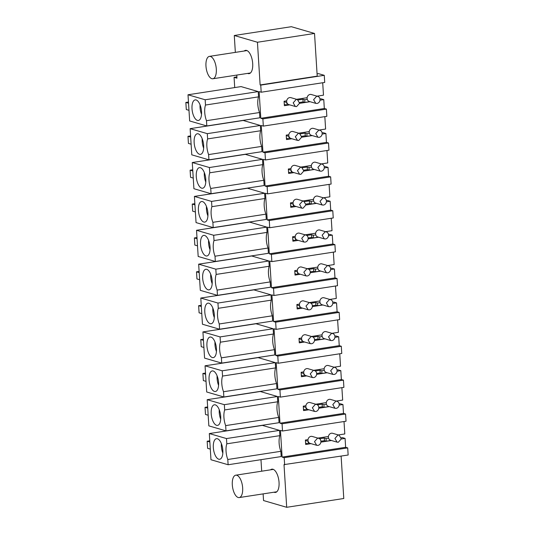 <?xml version="1.0" encoding="UTF-8"?>
<svg xmlns="http://www.w3.org/2000/svg" width="534" height="534" viewBox="0 0 534 534"><rect width="100%" height="100%" fill="white"/><g stroke="black" fill="none" stroke-linecap="round" stroke-linejoin="round"><path stroke-width="0.8" d="M263.122 493.883L263.542 500.552L286.698 507.3L284.015 464.62L348.148 455.015L347.701 447.899L345.638 447.298L345.077 438.401L342.367 437.613L341.286 437.78M284.635 464.8L284.188 457.685L347.701 447.899M235.347 52.379L234.279 35.498L257.441 42.246L260.125 84.933L260.746 85.113L261.193 92.222L259.13 91.621L260.806 118.294L262.875 118.902L263.329 126.104L326.841 116.319L326.387 109.11L324.318 108.509L323.764 99.618L321.054 98.83L319.979 98.997M234.72 87.576L234.072 77.337L236.969 78.178L236.776 75.074M260.972 459.687L261.693 471.195M284.188 457.685L282.119 457.084L280.443 430.404L282.513 431.011L346.025 421.219L345.571 414.017L343.502 413.416L342.941 404.525L340.238 403.737L339.163 403.904M263.329 126.104L261.26 125.497L262.935 152.177L265.004 152.777L265.458 159.98L263.389 159.379L265.071 186.052L267.133 186.66L267.587 193.862L265.525 193.255L267.2 219.935L269.269 220.535L269.723 227.738L267.654 227.137L269.33 253.81L271.399 254.418L271.853 261.62L269.783 261.013L271.466 287.692L273.528 288.293L273.982 295.496L271.919 294.895L273.595 321.568L275.664 322.169L276.118 329.371L274.049 328.77L275.724 355.45L277.793 356.051L278.247 363.254L276.178 362.653L277.86 389.326L279.923 389.927L280.377 397.129L278.307 396.528L279.99 423.202L282.059 423.809L282.513 431.011M273.982 492.214A11.775 5.18 -98.8 0 0 274.396 492.361A11.775 5.18 -98.8 0 0 275.457 492.441A11.775 5.18 -98.8 0 0 278.942 481.194A11.775 5.18 -98.8 0 0 272.941 469.246A11.775 5.18 -98.8 0 0 271.873 469.166A11.775 5.18 -98.8 0 0 270.538 469.833M190.137 128.654L243.204 120.477L260.352 125.477L260.685 130.737A13.063 5.747 -98.8 0 0 261.673 146.403L262 151.663L208.941 159.84L191.786 154.84L190.137 128.654L207.292 133.654L207.619 138.913A13.063 5.747 -98.8 0 0 208.607 154.58L208.941 159.84M194.403 196.412L247.462 188.235L264.617 193.235L264.951 198.494A13.063 5.747 -98.8 0 0 265.932 214.154L266.266 219.421L213.199 227.597L196.051 222.598L194.403 196.412L211.557 201.411L211.885 206.671A13.063 5.747 -98.8 0 0 212.872 222.331L213.199 227.597M192.267 162.53L245.333 154.353L262.488 159.352L262.815 164.619A13.063 5.747 -98.8 0 0 263.803 180.278L264.136 185.545L211.07 193.722L193.915 188.716L192.267 162.53L209.421 167.529L209.755 172.796A13.063 5.747 -98.8 0 0 210.736 188.455L211.07 193.722M205.056 365.803L258.122 357.626L275.277 362.626L275.604 367.893A13.063 5.747 -98.8 0 0 276.592 383.552L276.919 388.812L223.859 396.989L206.705 391.989L205.056 365.803L222.211 370.803L222.544 376.069A13.063 5.747 -98.8 0 0 223.526 391.729L223.859 396.989M207.192 399.679L260.252 391.502L277.406 396.502L277.74 401.768A13.063 5.747 -98.8 0 0 278.721 417.428L279.055 422.694L225.989 430.871L208.841 425.872L207.192 399.679L224.34 404.679L224.674 409.945A13.063 5.747 -98.8 0 0 225.662 425.605L225.989 430.871M202.927 331.921L255.993 323.744L273.141 328.744L273.475 334.01A13.063 5.747 -98.8 0 0 274.463 349.67L274.79 354.936L221.73 363.113L204.575 358.114L202.927 331.921L220.081 336.921L220.408 342.187A13.063 5.747 -98.8 0 0 221.396 357.847L221.73 363.113M198.661 264.163L251.728 255.986L268.882 260.993L269.209 266.252A13.063 5.747 -98.8 0 0 270.197 281.912L270.531 287.179L217.465 295.355L200.31 290.356L198.661 264.163L215.816 269.169L216.15 274.429A13.063 5.747 -98.8 0 0 217.131 290.089L217.465 295.355M196.532 230.287L249.598 222.111L266.746 227.11L267.08 232.377A13.063 5.747 -98.8 0 0 268.068 248.036L268.395 253.303L215.335 261.48L198.181 256.474L196.532 230.287L213.687 235.287L214.014 240.554A13.063 5.747 -98.8 0 0 215.002 256.213L215.335 261.48M200.797 298.045L253.857 289.869L271.012 294.868L271.345 300.135A13.063 5.747 -98.8 0 0 272.327 315.794L272.66 321.054L219.594 329.231L202.446 324.231L200.797 298.045L217.945 303.045L218.279 308.312A13.063 5.747 -98.8 0 0 219.267 323.971L219.594 329.231M188.008 94.772L241.068 86.595L258.222 91.594L258.556 96.861A13.063 5.747 -98.8 0 0 259.537 112.52L259.871 117.787L206.805 125.964L189.657 120.964L188.008 94.772L205.163 99.771L205.49 105.038A13.063 5.747 -98.8 0 0 206.478 120.697L206.805 125.964M247.636 73.398A11.775 5.18 -98.8 0 0 248.043 73.552A11.775 5.18 -98.8 0 0 249.111 73.632A11.775 5.18 -98.8 0 0 252.595 62.385A11.775 5.18 -98.8 0 0 246.588 50.43A11.775 5.18 -98.8 0 0 245.527 50.35A11.775 5.18 -98.8 0 0 244.185 51.017M209.321 433.561L262.388 425.384L279.536 430.384L279.869 435.644A13.063 5.747 -98.8 0 0 280.857 451.31L281.184 456.57L228.125 464.747L210.97 459.747L209.321 433.561L226.476 438.561L226.803 443.821A13.063 5.747 -98.8 0 0 227.791 459.487L228.125 464.747M286.698 507.3L343.783 498.502L341.113 456.096M234.072 77.337L236.889 76.903M260.125 84.933L317.209 76.135L314.526 33.448L257.441 42.246M260.746 85.113L324.265 75.321L324.712 82.436L261.193 92.222M317.069 73.866L318.504 73.645L324.265 75.321M308.018 439.622L305.401 440.029L305.682 444.475L311.035 443.647M320.887 442.132L331.454 440.503M341.299 438.988L345.077 438.401M344.016 421.533L344.797 433.955L338.322 434.956M328.443 436.478L317.897 438.1M282.119 457.084L345.638 447.298M262.875 118.902L326.387 109.11M260.806 118.294L324.318 108.509M286.705 100.839L284.088 101.24L284.368 105.685L289.715 104.864M299.567 103.349L310.141 101.714M319.993 100.198L323.764 99.618M322.703 82.743L323.484 95.172L317.002 96.167M307.13 97.695L296.584 99.317M234.279 35.498L291.364 26.7L314.526 33.448M282.059 423.809L345.571 414.017M279.99 423.202L343.502 413.416M305.889 405.747L303.272 406.147L303.552 410.593L308.899 409.772M318.751 408.25L329.324 406.621M339.177 405.106L342.941 404.525M341.88 387.651L342.668 400.079L336.186 401.074M326.314 402.596L315.768 404.225M280.377 397.129L343.896 387.344L343.442 380.141L341.373 379.541L340.812 370.649L338.109 369.855L337.027 370.022M279.923 389.927L343.442 380.141M277.86 389.326L341.373 379.541M303.759 371.864L301.136 372.271L301.416 376.717L306.77 375.889M316.622 374.374L327.188 372.745M337.041 371.23L340.812 370.649M339.751 353.775L340.532 366.197L334.057 367.198M324.178 368.72L313.638 370.342M278.247 363.254L341.76 353.468L341.306 346.266L339.244 345.658L338.683 336.767L335.979 335.979L334.898 336.146M277.793 356.051L341.306 346.266M275.724 355.45L339.244 345.658M301.63 337.989L299.007 338.389L299.287 342.841L304.64 342.014M314.493 340.498L325.059 338.87M334.911 337.348L338.683 336.767M337.622 319.899L338.402 332.322L331.928 333.323M322.049 334.845L311.502 336.467M276.118 329.371L339.631 319.586L339.177 312.383L337.108 311.783L336.547 302.891L333.843 302.097L332.769 302.264M275.664 322.169L339.177 312.383M273.595 321.568L337.108 311.783M299.494 304.113L296.877 304.513L297.158 308.959L302.504 308.138M312.357 306.616L322.93 304.987M332.782 303.472L336.547 302.891M335.486 286.017L336.273 298.446L329.792 299.44M319.919 300.962L309.373 302.591M273.982 295.496L337.501 285.71L337.047 278.508L334.978 277.9L334.418 269.009L331.714 268.222L330.633 268.388M273.528 288.293L337.047 278.508M271.466 287.692L334.978 277.9M297.365 270.231L294.741 270.638L295.022 275.083L300.375 274.256M310.227 272.74L320.794 271.112M330.646 269.59L334.418 269.009M333.356 252.141L334.137 264.564L327.662 265.565M317.783 267.087L307.244 268.709M271.853 261.62L335.365 251.828L334.911 244.625L332.849 244.025L332.288 235.134L329.585 234.346L328.503 234.513M271.399 254.418L334.911 244.625M269.33 253.81L332.849 244.025M295.235 236.355L292.612 236.756L292.892 241.201L298.246 240.38M308.098 238.858L318.664 237.229M328.517 235.714L332.288 235.134M331.227 218.259L332.008 230.688L325.533 231.683M315.654 233.204L305.108 234.833M269.723 227.738L333.236 217.952L332.782 210.75L330.713 210.142L330.159 201.251L327.449 200.464L326.374 200.63M269.269 220.535L332.782 210.75M267.2 219.935L330.713 210.142M293.099 202.473L290.483 202.88L290.763 207.326L296.11 206.498M305.962 204.983L316.535 203.354M326.387 201.832L330.159 201.251M329.098 184.384L329.878 196.806L323.397 197.807M313.525 199.329L302.978 200.951M267.587 193.862L331.107 184.07L330.653 176.867L328.584 176.267L328.023 167.376L325.319 166.588L324.238 166.755M267.133 186.66L330.653 176.867M265.071 186.052L328.584 176.267M290.97 168.597L288.347 168.998L288.627 173.443L293.98 172.622M303.826 171.1L314.406 169.472M324.251 167.956L328.023 167.376M326.962 150.501L327.743 162.93L321.268 163.925M311.389 165.447L300.849 167.075M265.458 159.98L328.971 150.194L328.517 142.992L326.454 142.391L325.894 133.493L323.19 132.706L322.109 132.873M265.004 152.777L328.517 142.992M262.935 152.177L326.454 142.391M288.841 134.715L286.217 135.122L286.498 139.568L291.851 138.74M301.697 137.225L312.27 135.596M322.122 134.074L325.894 133.493M324.832 116.626L325.613 129.048L319.138 130.049M309.259 131.571L298.713 133.193M260.352 125.477L207.292 133.654M260.685 130.737L207.619 138.913M261.673 146.403L208.607 154.58M264.617 193.235L211.557 201.411M264.951 198.494L211.885 206.671M265.932 214.154L212.872 222.331M262.488 159.352L209.421 167.529M262.815 164.619L209.755 172.796M263.803 180.278L210.736 188.455M275.604 367.893L222.544 376.069M275.277 362.626L222.211 370.803M276.592 383.552L223.526 391.729M277.406 396.502L224.34 404.679M277.74 401.768L224.674 409.945M278.721 417.428L225.662 425.605M273.141 328.744L220.081 336.921M273.475 334.01L220.408 342.187M274.463 349.67L221.396 357.847M268.882 260.993L215.816 269.169M269.209 266.252L216.15 274.429M270.197 281.912L217.131 290.089M266.746 227.11L213.687 235.287M267.08 232.377L214.014 240.554M268.068 248.036L215.002 256.213M271.345 300.135L218.279 308.312M272.327 315.794L219.267 323.971M271.012 294.868L217.945 303.045M258.222 91.594L205.163 99.771M258.556 96.861L205.49 105.038M259.537 112.52L206.478 120.697M279.869 435.644L226.803 443.821M279.536 430.384L226.476 438.561M280.857 451.31L227.791 459.487M195.037 147.744A10.42 4.586 81.2 0 1 197.313 133.767A10.42 4.586 81.2 0 1 202.766 140.375A10.42 4.586 81.2 0 1 200.49 154.359A10.42 4.586 81.2 0 1 195.037 147.744M190.671 137.091L187.981 136.31L190.598 135.91M191.119 144.207L188.429 143.426L187.981 136.31M199.302 215.502A10.42 4.586 81.2 0 1 201.578 201.525A10.42 4.586 81.2 0 1 207.032 208.133A10.42 4.586 81.2 0 1 204.749 222.111A10.42 4.586 81.2 0 1 199.302 215.502M194.93 204.849L192.247 204.068L194.857 203.668M195.377 211.965L192.694 211.184L192.247 204.068M197.166 181.627A10.42 4.586 81.2 0 1 199.449 167.643A10.42 4.586 81.2 0 1 204.902 174.251A10.42 4.586 81.2 0 1 202.62 188.235A10.42 4.586 81.2 0 1 197.166 181.627M192.801 170.973L190.111 170.186L192.727 169.785M193.248 178.089L190.558 177.301L190.111 170.186M209.955 384.894A10.42 4.586 81.2 0 1 212.238 370.916A10.42 4.586 81.2 0 1 217.685 377.525A10.42 4.586 81.2 0 1 215.409 391.509A10.42 4.586 81.2 0 1 209.955 384.894M205.59 374.247L202.9 373.46L205.517 373.059M206.037 381.356L203.347 380.575L202.9 373.46M212.091 418.776A10.42 4.586 81.2 0 1 214.368 404.792A10.42 4.586 81.2 0 1 219.821 411.4A10.42 4.586 81.2 0 1 217.538 425.384A10.42 4.586 81.2 0 1 212.091 418.776M207.719 408.123L205.029 407.342L207.646 406.935M208.167 415.238L205.483 414.451L205.029 407.342M207.826 351.018A10.42 4.586 81.2 0 1 210.102 337.034A10.42 4.586 81.2 0 1 215.556 343.649A10.42 4.586 81.2 0 1 213.28 357.626A10.42 4.586 81.2 0 1 207.826 351.018M203.461 340.365L200.771 339.584L203.381 339.177M203.908 347.48L201.218 346.693L200.771 339.584M203.561 283.26A10.42 4.586 81.2 0 1 205.844 269.276A10.42 4.586 81.2 0 1 211.29 275.891A10.42 4.586 81.2 0 1 209.014 289.869A10.42 4.586 81.2 0 1 203.561 283.26M199.195 272.607L196.505 271.826L199.122 271.419M199.643 279.723L196.953 278.935L196.505 271.826M201.431 249.385A10.42 4.586 81.2 0 1 203.708 235.401A10.42 4.586 81.2 0 1 209.161 242.009A10.42 4.586 81.2 0 1 206.885 255.993A10.42 4.586 81.2 0 1 201.431 249.385M197.066 238.731L194.376 237.944L196.986 237.543M197.513 245.84L194.823 245.059L194.376 237.944M205.697 317.143A10.42 4.586 81.2 0 1 207.973 303.158A10.42 4.586 81.2 0 1 213.426 309.767A10.42 4.586 81.2 0 1 211.144 323.751A10.42 4.586 81.2 0 1 205.697 317.143M201.325 306.489L198.635 305.702L201.251 305.301M201.772 313.598L199.089 312.817L198.635 305.702M192.907 113.869A10.42 4.586 81.2 0 1 195.184 99.885A10.42 4.586 81.2 0 1 200.637 106.5A10.42 4.586 81.2 0 1 198.354 120.477A10.42 4.586 81.2 0 1 192.907 113.869M188.535 103.216L185.852 102.435L188.462 102.027M188.983 110.331L186.299 109.543L185.852 102.435M214.221 452.652A10.42 4.586 81.2 0 1 216.497 438.674A10.42 4.586 81.2 0 1 221.95 445.283A10.42 4.586 81.2 0 1 219.674 459.267A10.42 4.586 81.2 0 1 214.221 452.652M209.855 441.998L207.165 441.217L209.775 440.817M210.303 449.114L207.613 448.333L207.165 441.217M202.192 138.7A10.42 4.586 -98.8 0 0 203.08 146.51A10.42 4.586 -98.8 0 0 203.654 148.185M206.451 206.451A10.42 4.586 -98.8 0 0 207.339 214.267A10.42 4.586 -98.8 0 0 207.92 215.943M204.322 172.575A10.42 4.586 -98.8 0 0 205.21 180.385A10.42 4.586 -98.8 0 0 205.784 182.067M217.111 375.849A10.42 4.586 -98.8 0 0 217.999 383.659A10.42 4.586 -98.8 0 0 218.573 385.334M219.24 409.725A10.42 4.586 -98.8 0 0 220.128 417.535A10.42 4.586 -98.8 0 0 220.702 419.217M214.982 341.967A10.42 4.586 -98.8 0 0 215.863 349.777A10.42 4.586 -98.8 0 0 216.444 351.459M210.716 274.209A10.42 4.586 -98.8 0 0 211.604 282.019A10.42 4.586 -98.8 0 0 212.178 283.701M208.587 240.333A10.42 4.586 -98.8 0 0 209.468 248.143A10.42 4.586 -98.8 0 0 210.049 249.819M212.846 308.091A10.42 4.586 -98.8 0 0 213.733 315.901A10.42 4.586 -98.8 0 0 214.308 317.576M200.063 104.818A10.42 4.586 -98.8 0 0 200.944 112.627A10.42 4.586 -98.8 0 0 201.525 114.309M221.376 443.607A10.42 4.586 -98.8 0 0 222.257 451.417A10.42 4.586 -98.8 0 0 222.838 453.092M331.22 440.437L326.214 441.204L324.438 440.684L324.272 438.02L319.552 438.748M324.272 438.02L326.047 438.534L328.57 438.147A3.625 3.191 106.3 0 0 330.613 440.256L336.974 442.112M318.711 438.341A3.625 3.191 106.3 0 0 317.476 438.26L314.506 441.618L316.682 445.303L317.924 445.376A3.625 3.191 106.3 0 0 320.901 442.019A3.625 3.191 106.3 0 0 318.711 438.341L312.223 436.445A3.625 3.191 106.3 0 0 310.982 436.371A3.625 3.191 106.3 0 0 308.151 441.298L305.428 440.503M324.438 440.684L320.907 441.231M308.151 441.298L308.318 443.961L310.795 443.58M308.318 443.961L305.602 443.167M326.214 441.204L326.047 438.534M339.023 435.157L332.642 433.301A3.625 3.191 106.3 0 0 331.407 433.221A3.625 3.191 106.3 0 0 328.57 438.147M308.151 441.304A3.625 3.191 106.3 0 0 310.194 443.407L316.555 445.256M337.895 435.117L334.925 438.467L337.101 442.152L338.342 442.225L341.313 438.875L339.143 435.19L337.895 435.117M329.084 406.554L324.085 407.329L322.309 406.808L322.135 404.138L317.423 404.865M322.135 404.138L323.918 404.659L326.441 404.271A3.625 3.191 106.3 0 0 328.483 406.381L334.845 408.236M316.582 404.458A3.625 3.191 106.3 0 0 315.347 404.385L312.377 407.742L314.553 411.42L315.794 411.494A3.625 3.191 106.3 0 0 318.765 408.143A3.625 3.191 106.3 0 0 316.582 404.458L310.087 402.569A3.625 3.191 106.3 0 0 308.852 402.489A3.625 3.191 106.3 0 0 306.015 407.415L303.299 406.621M322.309 406.808L318.778 407.349M306.022 407.415L306.189 410.085L308.665 409.705M306.189 410.085L303.466 409.291M324.085 407.329L323.918 404.659M337.001 401.314A3.625 3.191 106.3 0 0 335.766 401.234L332.795 404.592L334.972 408.276L336.213 408.35A3.625 3.191 106.3 0 0 339.19 404.992A3.625 3.191 106.3 0 0 337.001 401.314L330.513 399.419A3.625 3.191 106.3 0 0 329.271 399.345A3.625 3.191 106.3 0 0 326.441 404.271M306.022 407.429A3.625 3.191 106.3 0 0 308.065 409.525L314.419 411.38M326.955 372.679L321.955 373.446L320.173 372.926L320.006 370.262L315.294 370.99M320.006 370.262L321.788 370.776L324.305 370.389A3.625 3.191 106.3 0 0 326.354 372.498L332.709 374.354M314.453 370.583A3.625 3.191 106.3 0 0 313.211 370.503L310.241 373.86L312.423 377.545L313.658 377.618A3.625 3.191 106.3 0 0 316.635 374.261A3.625 3.191 106.3 0 0 314.453 370.583L307.958 368.687A3.625 3.191 106.3 0 0 306.723 368.614A3.625 3.191 106.3 0 0 303.886 373.54L301.169 372.745M320.173 372.926L316.649 373.473M312.29 377.505L305.929 375.649A3.625 3.191 106.3 0 1 303.893 373.546L304.06 376.203L306.536 375.823M304.06 376.203L301.336 375.409M321.955 373.446L321.788 370.776M334.871 367.439A3.625 3.191 106.3 0 0 333.637 367.359L330.666 370.709L332.842 374.394L334.084 374.474A3.625 3.191 106.3 0 0 337.054 371.117A3.625 3.191 106.3 0 0 334.871 367.439L328.377 365.543A3.625 3.191 106.3 0 0 327.142 365.463A3.625 3.191 106.3 0 0 324.305 370.389M324.826 338.796L319.819 339.571L318.044 339.05L317.877 336.38L313.158 337.108M317.877 336.38L319.652 336.901L322.176 336.513A3.625 3.191 106.3 0 0 324.218 338.623L330.579 340.478M312.317 336.707A3.625 3.191 106.3 0 0 311.082 336.627L308.111 339.984L310.294 343.662L311.529 343.742A3.625 3.191 106.3 0 0 314.506 340.385A3.625 3.191 106.3 0 0 312.317 336.707L305.828 334.811A3.625 3.191 106.3 0 0 304.587 334.731A3.625 3.191 106.3 0 0 301.757 339.657L299.033 338.863M318.044 339.05L314.513 339.591M310.161 343.622L303.799 341.767A3.625 3.191 106.3 0 1 301.757 339.671L301.924 342.327L304.4 341.947M301.924 342.327L299.207 341.533M319.819 339.571L319.652 336.901M332.742 333.556A3.625 3.191 106.3 0 0 331.501 333.476L328.53 336.834L330.706 340.518L331.948 340.592A3.625 3.191 106.3 0 0 334.925 337.241A3.625 3.191 106.3 0 0 332.742 333.556L326.247 331.667A3.625 3.191 106.3 0 0 325.012 331.587A3.625 3.191 106.3 0 0 322.176 336.513M322.69 304.921L317.69 305.688L315.914 305.174L315.748 302.504L311.028 303.232M315.748 302.504L317.523 303.025L320.046 302.631A3.625 3.191 106.3 0 0 322.089 304.74L328.45 306.596M310.187 302.825A3.625 3.191 106.3 0 0 308.952 302.745L305.982 306.102L308.158 309.787L309.4 309.86A3.625 3.191 106.3 0 0 312.37 306.509A3.625 3.191 106.3 0 0 310.187 302.825L303.692 300.936A3.625 3.191 106.3 0 0 302.458 300.856A3.625 3.191 106.3 0 0 299.621 305.782L296.904 304.987M315.914 305.174L312.383 305.715M308.025 309.747L301.67 307.891A3.625 3.191 106.3 0 1 299.627 305.788L299.794 308.445L302.271 308.065M299.794 308.445L297.071 307.657M317.69 305.688L317.523 303.025M330.613 299.681A3.625 3.191 106.3 0 0 329.371 299.601L326.401 302.958L328.577 306.636L329.818 306.716A3.625 3.191 106.3 0 0 332.795 303.359A3.625 3.191 106.3 0 0 330.613 299.681L324.118 297.785A3.625 3.191 106.3 0 0 322.876 297.705A3.625 3.191 106.3 0 0 320.046 302.631M320.56 271.038L315.561 271.813L313.778 271.292L313.612 268.629L308.899 269.35M313.612 268.629L315.394 269.143L317.91 268.756A3.625 3.191 106.3 0 0 319.959 270.865L326.314 272.72M308.058 268.949A3.625 3.191 106.3 0 0 306.816 268.869L303.846 272.227L306.029 275.904L307.264 275.985A3.625 3.191 106.3 0 0 310.241 272.627A3.625 3.191 106.3 0 0 308.058 268.949L301.563 267.053A3.625 3.191 106.3 0 0 300.328 266.973A3.625 3.191 106.3 0 0 297.491 271.906L294.775 271.112M313.778 271.292L310.254 271.839M305.895 275.864L299.534 274.009A3.625 3.191 106.3 0 1 297.498 271.913L297.665 274.569L300.141 274.189M297.665 274.569L294.942 273.775M315.561 271.813L315.394 269.143M328.477 265.798A3.625 3.191 106.3 0 0 327.242 265.725L324.272 269.076L326.448 272.761L327.689 272.834A3.625 3.191 106.3 0 0 330.659 269.483A3.625 3.191 106.3 0 0 328.477 265.798L321.982 263.909A3.625 3.191 106.3 0 0 320.747 263.829A3.625 3.191 106.3 0 0 317.91 268.756M318.431 237.163L313.425 237.93L311.649 237.416L311.482 234.746L306.763 235.474M311.482 234.746L313.258 235.267L315.781 234.88A3.625 3.191 106.3 0 0 317.823 236.989L324.185 238.838M305.929 235.067A3.625 3.191 106.3 0 0 304.687 234.993L301.717 238.351L303.899 242.029L305.134 242.102A3.625 3.191 106.3 0 0 308.111 238.751A3.625 3.191 106.3 0 0 305.929 235.067L299.434 233.178A3.625 3.191 106.3 0 0 298.192 233.098A3.625 3.191 106.3 0 0 295.362 238.024L292.639 237.229M311.649 237.416L308.118 237.957M303.766 241.989L297.405 240.133A3.625 3.191 106.3 0 1 295.362 238.031L295.529 240.694L298.005 240.307M295.529 240.694L292.812 239.899M313.425 237.93L313.258 235.267M326.347 231.923A3.625 3.191 106.3 0 0 325.106 231.843L322.135 235.2L324.312 238.878L325.553 238.958A3.625 3.191 106.3 0 0 328.53 235.601A3.625 3.191 106.3 0 0 326.347 231.923L319.853 230.027A3.625 3.191 106.3 0 0 318.618 229.954A3.625 3.191 106.3 0 0 315.781 234.88M316.295 203.28L311.295 204.055L309.52 203.534L309.353 200.871L304.64 201.592M309.353 200.871L311.128 201.385L313.652 200.998A3.625 3.191 106.3 0 0 315.694 203.107L322.055 204.963M303.679 201.158L297.298 199.295A3.625 3.191 106.3 0 0 296.063 199.222A3.625 3.191 106.3 0 0 293.226 204.148L290.509 203.354M309.52 203.534L305.982 204.081M301.63 208.106L295.275 206.257A3.625 3.191 106.3 0 1 293.233 204.155L293.4 206.812L295.876 206.431M293.4 206.812L290.676 206.017M311.295 204.055L311.128 201.385M324.218 198.041A3.625 3.191 106.3 0 0 322.977 197.967L320.006 201.318L322.182 205.003L323.424 205.076A3.625 3.191 106.3 0 0 326.401 201.725A3.625 3.191 106.3 0 0 324.218 198.041L317.723 196.152A3.625 3.191 106.3 0 0 316.482 196.071A3.625 3.191 106.3 0 0 313.652 200.998M303.005 208.227L305.975 204.869L303.799 201.191L302.558 201.111L299.587 204.469L301.763 208.153L303.005 208.227M314.166 169.405L309.166 170.179L307.384 169.658L307.217 166.988L302.511 167.716M307.217 166.988L308.999 167.509L311.516 167.122A3.625 3.191 106.3 0 0 313.565 169.231L319.919 171.08M301.55 167.275L295.168 165.42A3.625 3.191 106.3 0 0 293.934 165.34A3.625 3.191 106.3 0 0 291.097 170.266L288.38 169.472M307.384 169.658L303.853 170.199M299.501 174.231L293.139 172.375A3.625 3.191 106.3 0 1 291.103 170.279L291.27 172.936L293.747 172.549M291.27 172.936L288.547 172.142M309.166 170.179L308.999 167.509M322.082 164.165A3.625 3.191 106.3 0 0 320.847 164.085L317.877 167.442L320.053 171.12L321.294 171.2A3.625 3.191 106.3 0 0 324.265 167.843A3.625 3.191 106.3 0 0 322.082 164.165L315.594 162.269A3.625 3.191 106.3 0 0 314.352 162.196A3.625 3.191 106.3 0 0 311.516 167.122M300.869 174.344L303.839 170.993L301.67 167.309L300.422 167.235L297.451 170.593L299.634 174.271L300.869 174.344M312.036 135.529L307.03 136.297L305.254 135.776L305.088 133.113L300.375 133.834M305.088 133.113L306.863 133.627L309.386 133.24A3.625 3.191 106.3 0 0 311.429 135.349L317.79 137.205M299.414 133.4L293.039 131.538A3.625 3.191 106.3 0 0 291.798 131.464A3.625 3.191 106.3 0 0 288.967 136.39L286.251 135.596M305.254 135.776L301.723 136.324M297.371 140.349L291.01 138.5A3.625 3.191 106.3 0 1 288.967 136.397L289.134 139.054L291.611 138.673M289.134 139.054L286.418 138.259M307.03 136.297L306.863 133.627M319.953 130.289A3.625 3.191 106.3 0 0 318.711 130.209L315.748 133.56L317.917 137.245L319.165 137.325A3.625 3.191 106.3 0 0 322.135 133.967A3.625 3.191 106.3 0 0 319.953 130.289L313.458 128.394A3.625 3.191 106.3 0 0 312.223 128.314A3.625 3.191 106.3 0 0 309.386 133.24M298.74 140.469L301.71 137.111L299.534 133.433L298.292 133.353L295.322 136.711L297.505 140.395L298.74 140.469M309.9 101.647L304.901 102.421L303.125 101.901L302.958 99.231L298.246 99.958M302.958 99.231L304.734 99.751L307.257 99.364A3.625 3.191 106.3 0 0 309.299 101.473L315.661 103.329M297.284 99.524L290.91 97.662A3.625 3.191 106.3 0 0 289.668 97.582A3.625 3.191 106.3 0 0 286.838 102.508L284.115 101.714M303.125 101.901L299.587 102.448M286.838 102.508L287.005 105.178L289.481 104.797M287.005 105.178L284.282 104.384M304.901 102.421L304.734 99.751M317.823 96.407A3.625 3.191 106.3 0 0 316.582 96.327L313.612 99.684L315.788 103.369L317.029 103.442A3.625 3.191 106.3 0 0 320.006 100.092A3.625 3.191 106.3 0 0 317.823 96.407L311.329 94.518A3.625 3.191 106.3 0 0 310.087 94.438A3.625 3.191 106.3 0 0 307.257 99.364M296.61 106.593L299.581 103.236L297.405 99.551L296.163 99.478L293.193 102.835L295.369 106.513L296.61 106.593M286.838 102.521A3.625 3.191 106.3 0 0 288.881 104.617L295.235 106.473M240.58 496.854A11.321 4.98 -98.8 0 0 242.102 483.971A11.321 4.98 -98.8 0 0 235.761 475.187A11.321 4.98 -98.8 0 0 234.393 475.901A11.321 4.98 -98.8 0 0 232.871 488.79A11.321 4.98 -98.8 0 0 239.212 497.568A11.321 4.98 -98.8 0 0 240.58 496.854M214.227 78.044A11.321 4.98 -98.8 0 0 215.749 65.155A11.321 4.98 -98.8 0 0 209.415 56.377A11.321 4.98 -98.8 0 0 208.046 57.091A11.321 4.98 -98.8 0 0 206.524 69.974A11.321 4.98 -98.8 0 0 212.859 78.758A11.321 4.98 -98.8 0 0 214.227 78.044M273.348 469.399L235.761 475.187M276.799 491.781L239.212 497.568M247.002 50.583L209.415 56.377M250.446 72.964L212.859 78.758"/></g></svg>
